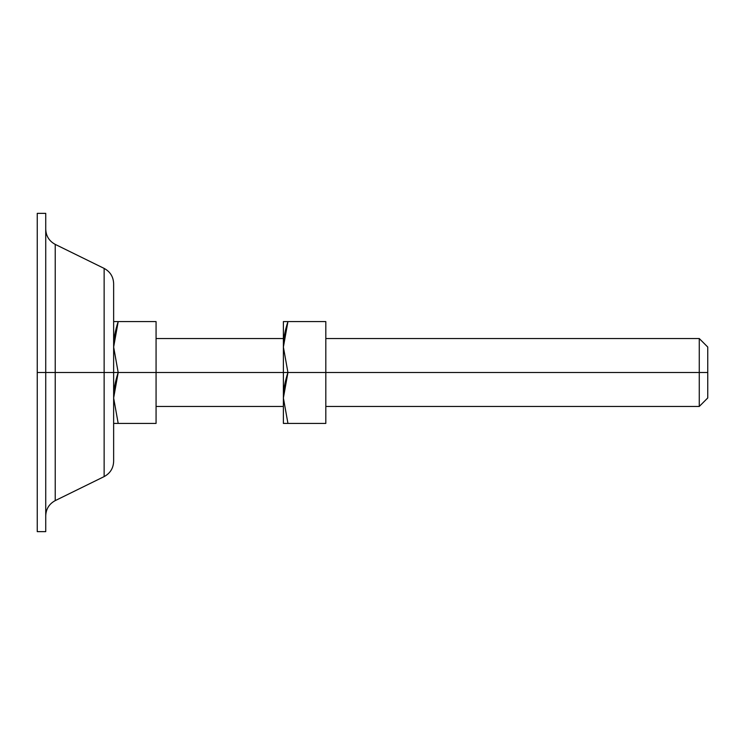 <?xml version="1.0" encoding="UTF-8"?>
<svg xmlns="http://www.w3.org/2000/svg" width="745" height="745" viewBox="0 0 745 745"><rect width="100%" height="100%" fill="white"/><g stroke="black" fill="none" stroke-linecap="round" stroke-linejoin="round"><path stroke-width="1.12" d="M699.266 372.5L699.266 406.453L699.266 372.5L325.816 372.5L699.266 372.5L699.266 406.453L699.266 372.5L707.75 372.5L699.266 372.5L699.266 338.547L699.266 372.5M283.398 423.421L325.816 423.421L325.816 372.5L325.816 423.421L287.942 423.421L283.389 398.007C283.379 390.119 284.897 381.617 287.933 372.5L325.816 372.5L325.816 321.579L287.942 321.579L325.816 321.579L325.816 372.5L283.379 372.5L283.379 321.607L283.379 423.393L287.942 423.421L283.389 398.007L287.933 372.5L156.068 372.5L283.379 372.5L283.379 423.393L283.379 321.607L287.942 321.579L283.947 338.547M707.75 347.04L707.75 397.96L707.75 347.04L699.266 338.547L325.816 338.547M113.64 423.393L118.194 423.421L113.64 398.007L118.185 372.5L113.64 397.96M118.194 321.579L156.068 321.579L156.068 372.5L118.185 372.5L113.64 347.086C113.631 339.199 115.149 330.687 118.194 321.579L113.64 346.993L118.185 372.5L113.64 372.5L118.185 372.5L113.64 347.086L118.194 321.579L113.65 321.579L156.068 321.579L156.068 423.421L118.194 423.421L113.64 398.007C113.631 390.119 115.149 381.617 118.185 372.5L156.068 372.5L156.068 423.421L113.65 423.421M118.185 372.5L113.64 397.914M45.734 372.5L45.734 531.641L45.734 372.5L37.25 372.5L37.25 531.641L37.25 372.5L55.232 372.5L55.232 244.388L55.232 372.5L45.734 372.5L45.734 213.359L37.25 213.359L37.25 531.641L45.734 531.641L45.734 372.5M104.142 372.5L104.142 476.595L104.142 372.5L55.232 372.5L55.232 500.612L55.232 372.5L104.142 372.5L104.142 476.595L104.142 372.5L113.64 372.5L113.64 461.36L113.64 372.5L104.142 372.5L104.142 268.405L104.142 372.5M45.734 515.847C46.004 508.965 49.17 503.89 55.232 500.612L104.142 476.595C110.204 473.317 113.361 468.242 113.64 461.36L113.64 283.64C113.361 276.758 110.204 271.683 104.142 268.405L55.232 244.388C49.17 241.11 46.004 236.035 45.734 229.153M55.232 372.5L55.232 500.612L55.232 372.5M287.942 321.579L283.389 347.086L287.933 372.5L283.389 347.086C283.379 339.199 284.897 330.687 287.942 321.579L283.398 321.579M707.75 397.96L699.266 406.453L325.816 406.453M283.379 406.453L156.068 406.453M283.379 338.547L156.068 338.547"/></g></svg>
